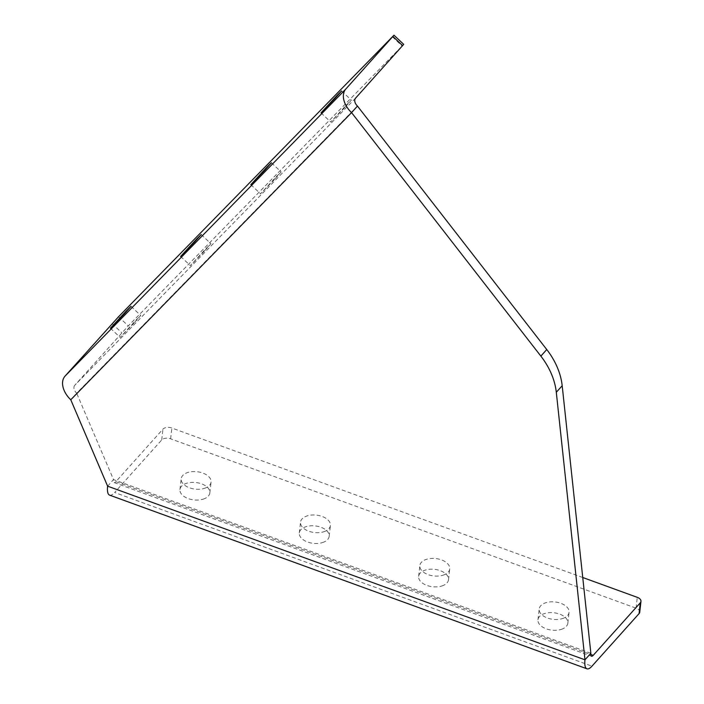 <?xml version="1.0" encoding="UTF-8"?>
<svg xmlns="http://www.w3.org/2000/svg" width="704" height="704" viewBox="0 0 704 704"><rect width="100%" height="100%" fill="white"/><g stroke="black" fill="none" stroke-linecap="round" stroke-linejoin="round"><path stroke-width="0.53" stroke-dasharray="3.52 2.64" d="M355.538 98.19L74.738 385.334L128.286 325.899L403.709 44.361M204.169 251.363L190.335 265.602L206.457 248.098L210.945 243.716L204.169 251.363M133.971 323.145L120.138 337.392L136.259 319.88L140.747 315.498L133.971 323.145M344.573 107.791L330.739 122.038L346.861 104.526L351.349 100.144L344.573 107.791M274.375 179.573L260.542 193.82L276.654 176.317L281.151 171.926L274.375 179.573M562.443 618.587A15.03 8.756 6.4 0 0 569.07 612.339A15.03 8.756 6.4 0 0 561.616 603.601A15.03 8.756 6.4 0 0 545.811 602.738A15.03 8.756 6.4 0 0 539.194 608.978A15.03 8.756 6.4 0 0 546.638 617.716A15.03 8.756 6.4 0 0 562.443 618.587M561.229 629.385A15.03 8.756 6.4 0 0 567.846 623.137A15.03 8.756 6.4 0 0 560.402 614.398A15.03 8.756 6.4 0 0 544.597 613.527A15.03 8.756 6.4 0 0 537.97 619.775A15.03 8.756 6.4 0 0 545.424 628.514A15.03 8.756 6.4 0 0 561.229 629.385M204.433 488.347A15.03 8.756 6.4 0 0 211.059 482.099A15.03 8.756 6.4 0 0 203.606 473.361A15.03 8.756 6.4 0 0 187.801 472.49A15.03 8.756 6.4 0 0 181.183 478.738A15.03 8.756 6.4 0 0 188.628 487.476A15.03 8.756 6.4 0 0 204.433 488.347M203.218 499.136A15.03 8.756 6.4 0 0 209.836 492.897A15.03 8.756 6.4 0 0 202.391 484.158A15.03 8.756 6.4 0 0 186.586 483.287A15.03 8.756 6.4 0 0 179.96 489.526A15.03 8.756 6.4 0 0 187.414 498.274A15.03 8.756 6.4 0 0 203.218 499.136M323.77 531.758A15.03 8.756 6.4 0 0 330.396 525.518A15.03 8.756 6.4 0 0 322.942 516.771A15.03 8.756 6.4 0 0 307.138 515.909A15.03 8.756 6.4 0 0 300.52 522.148A15.03 8.756 6.4 0 0 307.965 530.886A15.03 8.756 6.4 0 0 323.77 531.758M322.555 542.555A15.03 8.756 6.4 0 0 329.173 536.307A15.03 8.756 6.4 0 0 321.728 527.569A15.03 8.756 6.4 0 0 305.923 526.698A15.03 8.756 6.4 0 0 299.297 532.946A15.03 8.756 6.4 0 0 306.75 541.684A15.03 8.756 6.4 0 0 322.555 542.555M443.106 575.168A15.03 8.756 6.4 0 0 449.733 568.929A15.03 8.756 6.4 0 0 442.279 560.19A15.03 8.756 6.4 0 0 426.474 559.319A15.03 8.756 6.4 0 0 419.857 565.567A15.03 8.756 6.4 0 0 427.302 574.306A15.03 8.756 6.4 0 0 443.106 575.168M441.892 585.966A15.03 8.756 6.4 0 0 448.51 579.726A15.03 8.756 6.4 0 0 441.065 570.988A15.03 8.756 6.4 0 0 425.26 570.117A15.03 8.756 6.4 0 0 418.634 576.356A15.03 8.756 6.4 0 0 426.087 585.094A15.03 8.756 6.4 0 0 441.892 585.966M639.742 612.172A6.679 3.89 6.4 0 0 636.055 608.142L170.632 438.83A6.679 3.89 6.4 0 0 163.997 438.592A6.679 3.89 6.4 0 0 161.726 439.938L114.629 492.501L591.976 666.16M582.736 577.509L171.855 428.032A6.679 3.89 6.4 0 0 165.211 427.794A6.679 3.89 6.4 0 0 162.941 429.15L115.843 481.703L590.797 654.491M107.615 486.165L113.511 479.591L76.657 393.193L70.77 399.766M590.858 653.25L113.511 479.591A6.679 2.077 110 0 0 114.162 482.583A6.679 2.077 110 0 0 115.843 481.703M109.595 495.141A20.046 6.239 110 0 0 114.629 492.501M74.738 385.334A6.679 4.409 44.4 0 0 76.657 393.193L357.456 106.058M112.103 323.611L121.836 332.772M170.632 438.83L171.855 428.032M161.726 439.938L162.941 429.15M636.055 608.142L637.27 597.344M118.562 316.738L128.286 325.899M392.348 36.775L402.072 45.936M180.611 256.45L190.335 265.602M110.414 328.231L120.138 337.392M321.015 112.878L330.739 122.038M250.809 184.659L260.542 193.82M567.846 623.137L569.07 612.339M209.836 492.897L211.059 482.099M329.173 536.307L330.396 525.518M448.51 579.726L449.733 568.929M418.634 576.356L419.857 565.567M299.297 532.946L300.52 522.148M179.96 489.526L181.183 478.738M537.97 619.775L539.194 608.978M114.162 482.583L591.518 656.242M271.418 162.774L281.151 171.926M341.625 90.983L351.349 100.144M131.023 306.337L140.747 315.498M201.221 234.555L210.945 243.716"/><path stroke-width="1.06" d="M65.006 376.174L118.562 316.738L393.985 35.2L345.814 89.038L65.006 376.174A20.046 13.226 44.4 0 0 70.77 399.766L107.615 486.165A20.046 6.239 110 0 0 109.595 495.141L586.951 668.8A20.046 6.239 -70 0 1 584.971 659.815L590.858 653.25L562.188 385.73A66.81 50.178 41.9 0 0 546.753 349.536L357.456 106.058A6.679 4.409 -135.6 0 1 355.538 98.19L403.709 44.361L393.985 35.2M194.445 242.202L180.611 256.45L196.733 238.938L201.221 234.555L194.445 242.202M124.238 313.984L110.414 328.231L126.526 310.728L131.023 306.337L124.238 313.984M334.849 98.63L321.015 112.878L337.128 95.374L341.625 90.983L334.849 98.63M264.642 170.421L250.809 184.659L266.93 167.156L271.418 162.774L264.642 170.421M357.456 106.058L351.569 112.622L540.866 356.11A66.81 50.178 41.9 0 1 556.301 392.295L584.971 659.815L107.615 486.165M590.797 654.491L593.19 655.362L640.288 602.8A6.679 3.89 6.4 0 0 640.966 601.383A6.679 3.89 6.4 0 0 637.27 597.344L582.736 577.509M586.951 668.8A20.046 6.239 -70 0 0 591.976 666.16L639.074 613.598A6.679 3.89 6.4 0 0 639.742 612.172L640.966 601.383M593.19 655.362A6.679 2.077 -70 0 1 591.518 656.242A6.679 2.077 -70 0 1 590.858 653.25M70.77 399.766L351.569 112.622A20.046 13.226 -135.6 0 1 345.814 89.038M639.074 613.598L640.288 602.8M540.866 356.11L546.753 349.536M556.301 392.295L562.188 385.73M392.911 36.476L402.635 45.637"/></g></svg>
